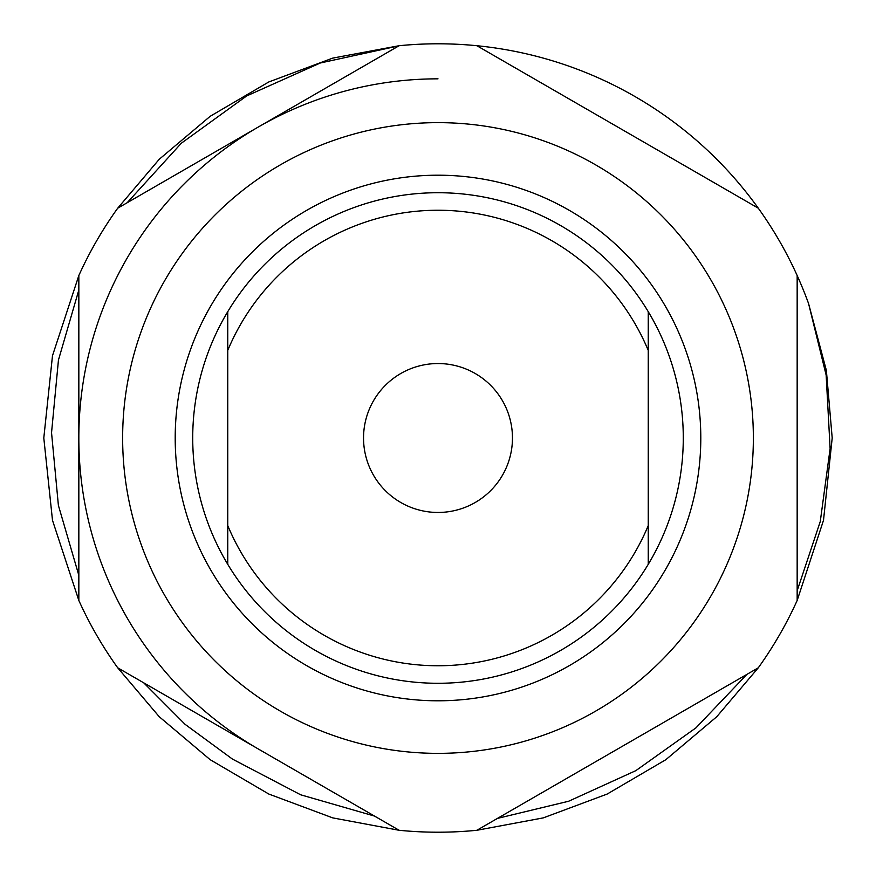 <?xml version="1.0" encoding="UTF-8"?>
<svg xmlns="http://www.w3.org/2000/svg" width="876" height="876" viewBox="0 0 876 876"><rect width="100%" height="100%" fill="white"/><g stroke="black" fill="none" stroke-linecap="round" stroke-linejoin="round"><path stroke-width="1.31" d="M438 122.64A315.36 315.36 0 0 1 753.36 438A315.36 315.36 0 0 1 438 753.36A315.36 315.36 0 0 1 122.64 438A315.36 315.36 0 0 1 438 122.64M476.873 830.284A394.2 394.2 0 0 1 399.127 830.284L332.76 817.888L268.822 794.05L210.207 759.722L159.257 716.743L117.712 667.808A394.2 394.2 0 0 1 78.84 600.476L52.494 520.311L43.8 438L52.494 355.689L78.84 275.524A394.2 394.2 0 0 1 117.712 208.192L159.257 159.257L210.207 116.278L268.822 81.95L332.749 58.112L399.127 45.716A394.2 394.2 0 0 1 476.873 45.716L758.288 208.192A394.2 394.2 0 0 1 797.16 275.524L797.16 600.476A394.2 394.2 0 0 1 758.288 667.808L476.873 830.284L543.251 817.888L607.178 794.05L665.793 759.722L716.743 716.743L758.288 667.808L716.743 716.743L665.793 759.722L607.178 794.05L543.251 817.888L476.873 830.284L543.251 817.888L607.178 794.05L665.793 759.722L716.743 716.743L758.288 667.808L716.743 716.743L665.793 759.722L607.178 794.05L543.251 817.888L476.873 830.284L543.251 817.888L607.178 794.05L665.793 759.722L716.743 716.743L758.288 667.808L716.743 716.743L665.793 759.722L607.178 794.05L543.251 817.888L476.873 830.284L543.251 817.888L607.178 794.05L665.793 759.722L716.743 716.743L758.288 667.808L716.743 716.743L665.793 759.722L607.178 794.05L543.251 817.888L476.873 830.284L543.251 817.888L607.178 794.05L665.793 759.722L716.743 716.743L758.288 667.808L716.743 716.743L665.793 759.722L607.178 794.05L543.251 817.888L476.873 830.284L543.251 817.888L607.178 794.05L665.793 759.722L716.743 716.743L758.288 667.808L716.743 716.743L665.793 759.722L607.178 794.05L543.251 817.888L476.873 830.284L543.251 817.888L607.178 794.05L665.793 759.722L716.743 716.743L758.288 667.808L716.743 716.743L665.793 759.722L607.178 794.05L543.251 817.888L476.873 830.284M797.16 590.774L820.275 521.516L830.12 448.578L826.145 375.07L808.581 303.6L826.364 370.417L832.2 438L823.506 520.311L797.16 600.476L823.506 520.311L832.2 438L826.364 370.417L808.581 303.6A394.2 394.2 0 0 0 797.16 275.524M758.288 208.192A394.2 394.2 0 0 0 476.873 45.716M808.581 303.6L826.364 370.417L832.2 438L823.506 520.311L797.16 600.476L823.506 520.311L832.2 438L826.364 370.417L808.581 303.6L826.364 370.417L832.2 438L823.506 520.311L797.16 600.476L823.506 520.311L832.2 438L826.364 370.417L808.581 303.6L826.364 370.417L832.2 438L823.506 520.311L797.16 600.476L823.506 520.311L832.2 438L826.364 370.417L808.581 303.6L826.364 370.417L832.2 438L823.506 520.311L797.16 600.476L823.506 520.311L832.2 438L826.364 370.417L808.581 303.6L826.364 370.417L832.2 438L823.506 520.311L797.16 600.476L823.506 520.311L832.2 438L826.364 370.417L808.581 303.6L826.364 370.417L832.2 438L823.506 520.311L797.16 600.476L823.506 520.311L832.2 438L826.364 370.417L808.581 303.6M399.127 830.284L332.76 817.888L268.822 794.05L210.207 759.722L159.257 716.743L117.712 667.808L159.257 716.743L210.207 759.722L268.822 794.05L332.76 817.888L399.127 830.284L332.76 817.888L268.822 794.05L210.207 759.722L159.257 716.743L117.712 667.808L159.257 716.743L210.207 759.722L268.822 794.05L332.76 817.888L399.127 830.284L332.76 817.888L268.822 794.05L210.207 759.722L159.257 716.743L117.712 667.808L159.257 716.743L210.207 759.722L268.822 794.05L332.76 817.888L399.127 830.284L332.76 817.888L268.822 794.05L210.207 759.722L159.257 716.743L117.712 667.808L159.257 716.743L210.207 759.722L268.822 794.05L332.76 817.888L399.127 830.284L332.76 817.888L268.822 794.05L210.207 759.722L159.257 716.743L117.712 667.808L159.257 716.743L210.207 759.722L268.822 794.05L332.76 817.888L399.127 830.284L332.76 817.888L268.822 794.05L210.207 759.722L159.257 716.743L117.712 667.808L159.257 716.743L210.207 759.722L268.822 794.05L332.76 817.888L399.127 830.284L332.76 817.888L268.822 794.05L210.207 759.722L159.257 716.743L117.712 667.808L399.127 830.284M78.84 600.476L52.494 520.311L43.8 438L52.494 355.689L78.84 275.524L52.494 355.689L43.8 438L52.494 520.311L78.84 600.476L52.494 520.311L43.8 438L52.494 355.689L78.84 275.524L52.494 355.689L43.8 438L52.494 520.311L78.84 600.476L52.494 520.311L43.8 438L52.494 355.689L78.84 275.524L52.494 355.689L43.8 438L52.494 520.311L78.84 600.476L52.494 520.311L43.8 438L52.494 355.689L78.84 275.524L52.494 355.689L43.8 438L52.494 520.311L78.84 600.476L52.494 520.311L43.8 438L52.494 355.689L78.84 275.524L52.494 355.689L43.8 438L52.494 520.311L78.84 600.476L52.494 520.311L43.8 438L52.494 355.689L78.84 275.524L52.494 355.689L43.8 438L52.494 520.311L78.84 600.476L52.494 520.311L43.8 438L52.494 355.689L78.84 275.524L78.84 600.476M117.712 208.192L159.257 159.257L210.207 116.278L268.822 81.95L332.749 58.112L399.127 45.716L332.749 58.112L268.822 81.95L210.207 116.278L159.257 159.257L117.712 208.192L159.257 159.257L210.207 116.278L268.822 81.95L332.749 58.112L399.127 45.716L332.749 58.112L268.822 81.95L210.207 116.278L159.257 159.257L117.712 208.192L159.257 159.257L210.207 116.278L268.822 81.95L332.749 58.112L399.127 45.716L332.749 58.112L268.822 81.95L210.207 116.278L159.257 159.257L117.712 208.192L159.257 159.257L210.207 116.278L268.822 81.95L332.749 58.112L399.127 45.716L332.749 58.112L268.822 81.95L210.207 116.278L159.257 159.257L117.712 208.192L159.257 159.257L210.207 116.278L268.822 81.95L332.749 58.112L399.127 45.716L332.749 58.112L268.822 81.95L210.207 116.278L159.257 159.257L117.712 208.192L159.257 159.257L210.207 116.278L268.822 81.95L332.749 58.112L399.127 45.716L332.749 58.112L268.822 81.95L210.207 116.278L159.257 159.257L117.712 208.192L159.257 159.257L210.207 116.278L268.822 81.95L332.749 58.112L399.127 45.716L117.712 208.192M438 78.84A359.16 359.16 0 0 0 258.42 749.046M398.93 45.837L320.255 63.017L246.649 95.955L181.332 143.226L127.173 202.728M78.84 289.978L58.451 360.058L51.542 432.7L58.385 505.342L78.84 575.368M143.719 682.82L185.077 724.321L232.414 759.065L300.632 794.784L374.556 816.093M497.459 818.392L568.623 801.244L635.834 770.65L695.993 727.825L746.932 674.367M438 363.54A74.46 74.46 0 0 0 363.54 438A74.46 74.46 0 0 0 438 512.46A74.46 74.46 0 0 0 512.46 438A74.46 74.46 0 0 0 438 363.54M438 175.2A262.8 262.8 0 0 1 700.8 438A262.8 262.8 0 0 1 438 700.8A262.8 262.8 0 0 1 175.2 438A262.8 262.8 0 0 1 438 175.2M648.24 564.341A245.28 245.28 0 0 0 438 192.72A245.28 245.28 0 0 0 227.76 311.659L227.76 350.4L227.76 311.659A245.28 245.28 0 0 0 227.76 564.341L227.76 525.6A227.76 227.76 0 0 0 648.24 525.6L648.24 350.4A227.76 227.76 0 0 0 227.76 350.4L227.76 564.341A245.28 245.28 0 0 0 648.24 564.341L648.24 525.6L648.24 564.341M648.24 350.4L648.24 311.659L648.24 350.4"/></g></svg>
